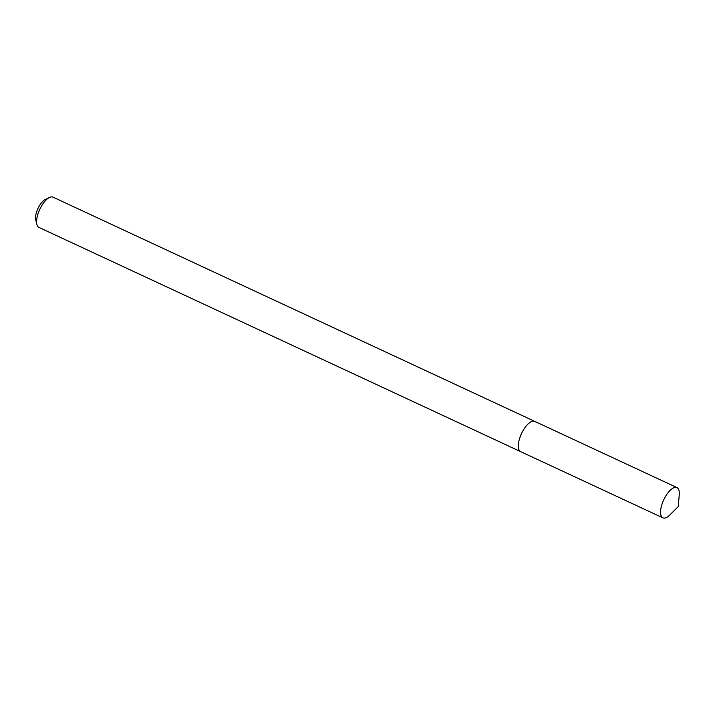 <?xml version="1.0" encoding="UTF-8"?>
<svg xmlns="http://www.w3.org/2000/svg" width="715" height="715" viewBox="0 0 715 715"><rect width="100%" height="100%" fill="white"/><g stroke="black" fill="none" stroke-linecap="round" stroke-linejoin="round"><path stroke-width="1.07" d="M535.535 421.939A16.686 6.837 115 0 0 534.731 421.376L53.017 197.152A16.686 6.837 115 0 0 49.478 197.465A16.686 6.837 115 0 0 39.772 209.388A16.686 6.837 115 0 0 36.894 224.492A16.686 6.837 115 0 0 38.127 226.852A16.686 6.837 115 0 0 38.932 227.406L662.894 517.848A16.686 6.837 115 0 0 669.901 514.925L678.231 506.577L679.25 494.843A16.686 6.837 115 0 0 677.784 488.148A16.686 6.837 115 0 0 676.98 487.594A16.686 6.837 115 0 0 664.253 498.775A16.686 6.837 115 0 0 662.09 517.294A16.686 6.837 115 0 0 662.894 517.848M519.85 451.085A16.686 6.837 115 0 0 520.645 451.639A16.686 6.837 115 0 1 519.85 451.085A16.686 6.837 115 0 1 522.004 432.557A16.686 6.837 115 0 1 534.731 421.376A16.686 6.837 115 0 0 522.004 432.557A16.686 6.837 115 0 0 519.85 451.085M49.478 197.465L45.277 199.503A12.638 5.184 115 0 0 37.931 208.53A12.638 5.184 115 0 0 35.75 219.979L36.894 224.492M534.731 421.376L676.98 487.594"/></g></svg>
